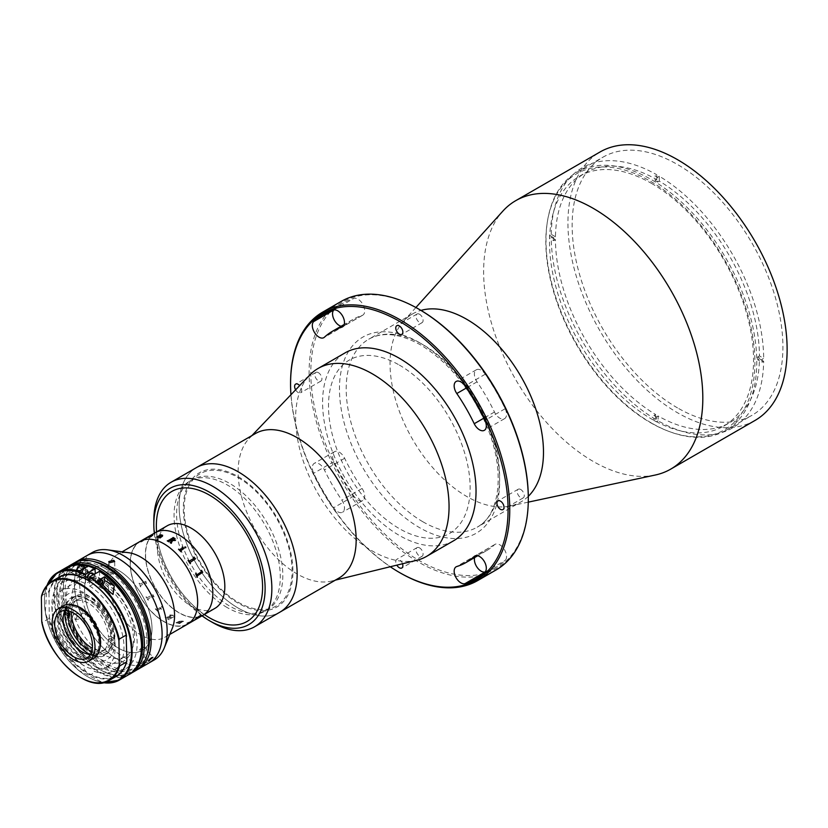 <?xml version="1.0" encoding="UTF-8"?>
<svg xmlns="http://www.w3.org/2000/svg" width="828" height="828" viewBox="0 0 828 828"><rect width="100%" height="100%" fill="white"/><g stroke="black" fill="none" stroke-linecap="round" stroke-linejoin="round"><path stroke-width="0.62" stroke-dasharray="4.14 3.1" d="M754.908 362.26A147.839 85.356 60 0 1 650.363 422.611A147.839 85.356 60 0 1 545.828 241.548A147.839 85.356 60 0 1 650.363 181.187A147.839 85.356 60 0 1 754.908 362.26M505.163 408.732A9.543 5.506 60 0 1 504.583 418.647A9.543 5.506 60 0 1 499.812 418.171A9.543 5.506 60 0 1 494.461 412.034A133.536 77.097 -120 0 0 477.031 381.843A9.543 5.506 60 0 1 476.369 369.774A9.543 5.506 60 0 1 485.249 374.225A152.611 88.11 60 0 1 505.163 408.732L484.929 420.417M333.808 310.003A9.543 5.506 60 0 1 333.943 309.879A152.611 88.11 60 0 1 343.247 302.996A152.611 88.11 60 0 1 353.856 298.38A9.543 5.506 60 0 1 363.037 304.714A9.543 5.506 60 0 1 362.736 315.189A9.543 5.506 60 0 1 362.074 315.478A133.536 77.097 -120 0 0 352.79 319.515A133.536 77.097 -120 0 0 344.645 325.539A9.543 5.506 60 0 1 344.065 325.963A9.543 5.506 60 0 1 341.115 326.253M337.731 511.756A9.543 5.506 -120 0 0 342.502 512.221A9.543 5.506 -120 0 0 341.84 500.153A133.536 77.097 60 0 1 324.41 469.962A9.543 5.506 -120 0 0 314.288 463.359A9.543 5.506 -120 0 0 313.709 473.264A152.611 88.11 -120 0 0 333.622 507.771A9.543 5.506 -120 0 0 337.731 511.756M362.074 488.468A9.543 5.506 60 0 1 362.736 500.547A9.543 5.506 60 0 1 357.965 500.071A9.543 5.506 60 0 1 353.856 496.086A152.611 88.11 60 0 1 333.943 461.589A9.543 5.506 60 0 1 334.522 451.674A9.543 5.506 60 0 1 344.645 458.288A133.536 77.097 -120 0 0 362.074 488.468L341.84 500.153M402.522 563.764A5.009 2.888 -120 0 0 399.324 559.573A5.009 2.888 -120 0 0 396.819 559.324A5.009 2.888 -120 0 0 396.84 565.151M419.548 547.888A5.009 2.888 -120 0 0 417.053 547.639A5.009 2.888 -120 0 0 416.277 551.655A5.009 2.888 -120 0 0 419.548 556.064A5.009 2.888 -120 0 0 422.052 556.312A5.009 2.888 -120 0 0 422.829 552.307A5.009 2.888 -120 0 0 419.548 547.888M474.641 557.544A9.543 5.506 60 0 1 476.369 555.133A9.543 5.506 60 0 1 477.031 554.843A133.536 77.097 -120 0 0 486.315 550.806A133.536 77.097 -120 0 0 494.461 544.783A9.543 5.506 60 0 1 495.04 544.348A9.543 5.506 60 0 1 504.262 549.326A9.543 5.506 60 0 1 505.163 560.442A152.611 88.11 60 0 1 495.858 567.325A152.611 88.11 60 0 1 485.249 571.941A9.543 5.506 60 0 1 485.063 571.993M520.719 489.483A5.009 2.888 -120 0 0 518.214 489.234A5.009 2.888 -120 0 0 517.448 493.24A5.009 2.888 -120 0 0 520.719 497.659A5.009 2.888 -120 0 0 523.224 497.907A5.009 2.888 -120 0 0 523.989 493.892A5.009 2.888 -120 0 0 520.719 489.483M341.208 301.413A154.991 89.486 -120 0 0 317.455 425.613A154.991 89.486 -120 0 0 418.709 562.202A154.991 89.486 -120 0 0 496.21 569.881M528.305 497.949A153.801 88.803 60 0 1 419.548 560.742A153.801 88.803 60 0 1 310.8 372.372A153.801 88.803 60 0 1 419.548 309.579M295.627 389.833A5.009 2.888 -120 0 0 298.152 392.524A5.009 2.888 -120 0 0 300.657 392.772A5.009 2.888 -120 0 0 299.664 385.61M318.387 372.662A5.009 2.888 -120 0 0 315.882 372.414A5.009 2.888 -120 0 0 315.116 376.429A5.009 2.888 -120 0 0 318.387 380.839A5.009 2.888 -120 0 0 320.891 381.087A5.009 2.888 -120 0 0 321.657 377.071A5.009 2.888 -120 0 0 318.387 372.662M419.548 314.257A5.009 2.888 -120 0 0 417.053 314.009A5.009 2.888 -120 0 0 416.277 318.014A5.009 2.888 -120 0 0 419.548 322.434A5.009 2.888 -120 0 0 422.052 322.682A5.009 2.888 -120 0 0 422.829 318.666A5.009 2.888 -120 0 0 419.548 314.257M528.295 496.334A108.499 62.638 60 0 1 521.009 501.861A108.499 62.638 60 0 1 510.11 506.022A108.499 62.638 60 0 1 466.764 496.489A108.499 62.638 60 0 1 398.899 410.036A108.499 62.638 60 0 1 403.464 321.305A108.499 62.638 60 0 1 412.52 313.936A108.499 62.638 60 0 1 420.945 310.396M655.155 475.055A154.991 89.486 60 0 1 593.221 461.444A154.991 89.486 60 0 1 496.272 337.938A154.991 89.486 60 0 1 502.803 211.171M755.022 420.448A154.991 89.486 60 0 1 677.532 412.768A154.991 89.486 60 0 1 576.278 276.19A154.991 89.486 60 0 1 600.031 151.99M677.532 407.904A149.03 86.05 60 0 1 580.169 276.573A149.03 86.05 60 0 1 603.012 157.154A149.03 86.05 60 0 1 677.532 164.534A149.03 86.05 60 0 1 774.894 295.865A149.03 86.05 60 0 1 752.041 415.283A149.03 86.05 60 0 1 677.532 407.904M651.398 422.994A149.03 86.05 60 0 1 554.035 291.663A149.03 86.05 60 0 1 576.878 172.234A149.03 86.05 60 0 1 651.398 179.624A149.03 86.05 60 0 1 748.76 310.955A149.03 86.05 60 0 1 725.908 430.374A149.03 86.05 60 0 1 651.398 422.994M400.162 572.904A154.991 89.486 60 0 1 290.566 383.074M290.938 394.739A153.801 88.803 -120 0 0 390.257 566.756M399.324 365.065A100.147 57.825 60 0 1 470.138 487.723A100.147 57.825 60 0 1 399.324 528.616A100.147 57.825 60 0 1 328.499 405.958A100.147 57.825 60 0 1 399.324 365.065M416.805 560.277A108.499 62.638 60 0 1 372.341 551.003A108.499 62.638 60 0 1 304.166 463.67A108.499 62.638 60 0 1 309.817 374.981M453.568 540.798A108.499 62.638 60 0 1 399.324 535.426A108.499 62.638 60 0 1 328.437 439.823A108.499 62.638 60 0 1 345.069 352.883M338.88 578.11A83.462 48.19 60 0 1 331.345 581.111A83.462 48.19 60 0 1 297.149 573.97A83.462 48.19 60 0 1 244.705 506.798A83.462 48.19 60 0 1 249.052 438.571A83.462 48.19 60 0 1 255.417 433.551M279.864 612.182A83.462 48.19 60 0 1 238.133 608.042A83.462 48.19 60 0 1 201.887 572.759A83.462 48.19 60 0 1 193.68 559.066A83.462 48.19 60 0 1 196.402 467.623A83.462 48.19 60 0 0 193.68 559.066A83.462 48.19 60 0 0 201.887 572.759A83.462 48.19 60 0 0 238.133 608.042A83.462 48.19 60 0 0 279.864 612.182M238.133 477.601A76.3 44.06 60 0 1 292.087 571.051A76.3 44.06 60 0 1 238.133 602.204A76.3 44.06 60 0 1 184.178 508.754A76.3 44.06 60 0 1 238.133 477.601M227.172 607.555A75.11 43.366 60 0 1 180.856 549.502A75.11 43.366 60 0 1 189.612 481.182A75.11 43.366 60 0 1 227.172 484.897A75.11 43.366 60 0 1 276.241 551.086A75.11 43.366 60 0 1 264.732 611.281A75.11 43.366 60 0 1 227.172 607.555M204.299 614.5A75.11 43.366 60 0 1 156.606 531.897M238.133 476.628A77.501 44.743 60 0 1 292.936 571.537A77.501 44.743 60 0 1 238.133 603.177A77.501 44.743 60 0 1 183.33 508.268A77.501 44.743 60 0 1 238.133 476.628M212.837 622.646A83.462 48.19 60 0 1 153.822 520.429M154.329 533.222A78.691 45.436 -120 0 0 202.022 615.825M657.618 182.077A144.269 83.297 -120 0 0 656.356 181.332A144.269 83.297 -120 0 0 655.083 180.597L655.114 175.743A150.23 86.733 60 0 1 657.639 177.223L657.618 182.077L659.305 181.104A144.269 83.297 60 0 1 759.462 355.916L763.675 358.379L761.988 359.352A150.23 86.733 60 0 1 761.977 362.26L757.765 359.797L759.452 358.824A144.269 83.297 60 0 1 729.582 422.746A144.269 83.297 60 0 1 658.136 415.987L658.115 420.841A150.23 86.733 60 0 0 763.664 361.287L761.977 362.26M555.464 236.787L551.241 234.324L549.554 235.297L553.777 237.76L555.464 236.787A144.269 83.297 60 0 1 585.324 172.876A144.269 83.297 60 0 1 656.77 179.624L655.083 180.597M553.777 237.76A144.269 83.297 -120 0 0 553.756 240.679L549.544 238.216A150.23 86.733 60 0 1 549.554 235.297M658.136 415.987L656.449 416.96L656.428 421.814A150.23 86.733 60 0 1 653.892 420.345L653.923 415.49L655.61 414.517A144.269 83.297 60 0 1 555.443 239.706L553.756 240.679M653.923 415.49A144.269 83.297 -120 0 0 655.186 416.236A144.269 83.297 -120 0 0 656.449 416.96M652.133 183.764A144.269 83.297 -120 0 0 579.424 176.281A144.269 83.297 -120 0 0 557.192 291.508A144.269 83.297 -120 0 0 650.974 418.668A144.269 83.297 -120 0 0 723.682 426.151A144.269 83.297 -120 0 0 745.904 310.924A144.269 83.297 -120 0 0 652.133 183.764M763.664 361.287L759.452 358.824M656.428 421.814L658.115 420.841M655.61 414.517L655.579 419.372L653.892 420.345M759.462 355.916L757.775 356.889L761.988 359.352M659.305 181.104L659.326 176.25A150.23 86.733 60 0 1 763.675 358.379M659.326 176.25L657.639 177.223M656.77 179.624L656.801 174.77L655.114 175.743M551.241 234.324A150.23 86.733 60 0 1 656.801 174.77M555.443 239.706L551.231 237.243L549.544 238.216M655.579 419.372A150.23 86.733 60 0 1 551.231 237.243M757.765 359.797A144.269 83.297 -120 0 0 757.775 356.889M111.987 646.047A30.998 17.895 60 0 1 83.131 642.476A30.998 17.895 60 0 1 71.798 602.618A30.998 17.895 60 0 1 100.654 606.189A30.998 17.895 60 0 1 111.987 646.047M68.796 613.351A32.665 18.858 60 0 1 75.472 596.088A32.665 18.858 60 0 1 91.815 597.702A32.665 18.858 60 0 1 113.157 626.496A32.665 18.858 60 0 1 108.147 652.671A32.665 18.858 60 0 1 91.815 651.056A32.665 18.858 60 0 1 68.869 614.293M64.936 610.878A32.665 18.858 60 0 1 71.601 598.323A32.665 18.858 60 0 1 87.934 599.948A32.665 18.858 60 0 1 109.275 628.731A32.665 18.858 60 0 1 104.266 654.907A32.665 18.858 60 0 1 90.066 654.41M65.246 630.377A38.15 22.025 60 0 1 64.253 598.023A38.15 22.025 60 0 1 87.934 595.467A38.15 22.025 60 0 1 114.906 642.197A38.15 22.025 60 0 1 87.934 657.774A38.15 22.025 60 0 1 73.34 644.391M172.348 628.152A47.693 27.531 60 0 1 164.689 637.374A47.693 27.531 60 0 1 140.853 635.004A47.693 27.531 60 0 1 109.689 592.983A47.693 27.531 60 0 1 117.007 554.77A47.693 27.531 60 0 1 128.816 552.742M163.944 621.673A47.693 27.531 60 0 1 132.791 579.652A47.693 27.531 60 0 1 140.098 541.429A47.693 27.531 60 0 0 130.224 563.268A47.693 27.531 60 0 0 151.038 611.261A47.693 27.531 60 0 0 187.79 624.033A47.693 27.531 60 0 1 163.944 621.673M154.329 659.875A61.996 35.79 60 0 1 123.331 656.811A61.996 35.79 60 0 1 82.821 602.173A61.996 35.79 60 0 1 92.322 552.493M118.269 659.73A61.996 35.79 60 0 1 77.77 605.092A61.996 35.79 60 0 1 87.271 555.412A61.996 35.79 60 0 0 77.894 605.516A61.996 35.79 60 0 0 118.921 660.092A61.996 35.79 60 0 0 149.268 662.793A61.996 35.79 60 0 1 118.269 659.73M118.269 648.045A47.693 27.531 60 0 1 84.549 589.639A47.693 27.531 60 0 1 118.269 570.161A47.693 27.531 60 0 1 151.99 628.576A47.693 27.531 60 0 1 118.269 648.045M206.4 615.908A75.11 43.366 60 0 1 156.44 529.371M189.436 561.508A75.11 43.366 60 0 1 183.35 547.939A75.11 43.366 60 0 1 192.148 479.722A75.11 43.366 60 0 1 229.698 483.438A75.11 43.366 60 0 1 278.767 549.626A75.11 43.366 60 0 1 267.258 609.822A75.11 43.366 60 0 1 229.698 606.096A75.11 43.366 60 0 1 197.675 575.201A75.11 43.366 60 0 1 189.778 562.16A75.11 43.366 60 0 1 189.436 561.519M214.949 608.352A47.693 27.531 60 0 1 191.102 605.992A47.693 27.531 60 0 1 189.157 604.802A47.693 27.531 60 0 1 157.444 549.864A47.693 27.531 60 0 1 159.255 535.861M159.266 535.83A47.693 27.531 60 0 1 167.266 525.749M179.117 612.917A47.693 27.531 60 0 1 149.62 575.802A47.693 27.531 60 0 1 150.53 536.803A47.693 27.531 60 0 0 145.397 554.501A47.693 27.531 60 0 0 163.302 599.224A47.693 27.531 60 0 0 197.995 617.139A47.693 27.531 60 0 1 179.117 612.917M150.561 536.772A47.693 27.531 60 0 1 151.058 536.182A47.693 27.531 60 0 0 150.561 536.772M151.1 536.13A47.693 27.531 60 0 1 151.358 535.83A47.693 27.531 60 0 1 151.928 535.24A47.693 27.531 60 0 0 151.389 535.799A47.693 27.531 60 0 0 151.1 536.13M151.969 535.198A47.693 27.531 60 0 1 155.271 532.673A47.693 27.531 60 0 0 151.969 535.198M200.252 616.518A47.693 27.531 60 0 0 202.963 615.276A47.693 27.531 60 0 1 200.252 616.518L200.345 616.394M200.241 616.518A47.693 27.531 60 0 1 198.068 617.129A47.693 27.531 60 0 0 200.241 616.518M68.3 610.919A28.618 16.519 60 0 1 73.92 601.666A28.618 16.519 60 0 1 88.234 603.084A28.618 16.519 60 0 1 108.447 637.146L110.134 636.173A28.618 16.519 60 0 1 110.134 638.119L113.508 640.065L111.821 641.038A33.379 19.272 60 0 1 88.234 653.706A33.379 19.272 60 0 1 64.636 613.796L64.843 613.91M71.384 611.975A28.618 16.519 60 0 1 77.294 599.72A28.618 16.519 60 0 1 91.608 601.138A28.618 16.519 60 0 1 110.3 626.351A28.618 16.519 60 0 1 105.912 649.276A28.618 16.519 60 0 1 92.343 648.272M64.863 611.985L66.323 610.878L69.697 612.823M64.636 611.851A33.379 19.272 60 0 1 88.234 599.193A33.379 19.272 60 0 1 111.821 639.092L108.447 637.146M110.134 636.173L113.508 638.119L111.821 639.092M110.134 638.119L108.447 639.092L111.821 641.038M108.447 639.092A28.618 16.519 60 0 1 102.537 651.232A28.618 16.519 60 0 1 91.711 651.47M66.323 612.823L64.636 613.796M154.08 596.781A47.672 27.521 60 0 1 153.76 596.326L153.087 594.825A47.672 27.521 60 0 1 153.025 594.732L146.877 597.764A47.672 27.521 60 0 1 146.245 596.781L145.997 596.926A47.672 27.521 60 0 0 148.181 600.186L148.419 600.052A47.672 27.521 60 0 1 147.767 599.099L153.18 595.984A47.672 27.521 60 0 0 153.832 596.926L154.08 596.781A47.693 27.531 60 0 1 153.749 596.336L153.076 594.835A47.693 27.531 60 0 1 153.014 594.742L146.867 597.775A47.693 27.531 60 0 1 146.235 596.791L145.987 596.936A47.693 27.531 60 0 0 148.171 600.196L148.409 600.062A47.693 27.531 60 0 1 147.757 599.11L153.17 595.994A47.693 27.531 60 0 0 153.822 596.936L154.07 596.791M195.325 619.075L199.32 616.146C201.09 615.142 201.67 615.018 201.069 615.784M198.679 617.471L201.069 615.618M201.535 570.337L201.297 570.471A47.672 27.521 60 0 1 201.753 571.517L196.35 574.653M195.884 573.597A47.672 27.521 60 0 1 195.884 573.607L195.636 573.742A47.672 27.521 60 0 1 197.147 577.313L197.147 577.313M146.494 583.502A47.672 27.521 60 0 1 146.266 582.984L145.873 581.36A47.672 27.521 60 0 1 145.832 581.266L139.756 584.257A47.672 27.521 60 0 1 139.332 583.191L139.083 583.336A47.672 27.521 60 0 0 140.594 586.907L140.843 586.762A47.672 27.521 60 0 1 140.377 585.717L145.79 582.601A47.672 27.521 60 0 0 146.256 583.647L146.494 583.502A47.693 27.531 60 0 1 146.256 582.995L145.852 581.36A47.693 27.531 60 0 1 145.821 581.266L139.746 584.257A47.693 27.531 60 0 1 139.321 583.191L139.073 583.336A47.693 27.531 60 0 0 140.584 586.907L140.832 586.773A47.693 27.531 60 0 1 140.367 585.717L145.78 582.601A47.693 27.531 60 0 0 146.235 583.647L146.484 583.502M140.957 541.533C140.356 542.299 140.957 542.154 142.768 541.098L147.912 537.217L140.957 541.533M198.627 616.756A47.455 27.396 60 0 1 163.768 599.565A47.455 27.396 60 0 1 145.562 554.605A47.455 27.396 60 0 1 151.038 536.554M151.079 536.503A47.455 27.396 60 0 1 151.783 535.716M151.814 535.685A47.455 27.396 60 0 1 152.435 535.085M152.466 535.043A47.455 27.396 60 0 1 189.881 543.489A47.455 27.396 60 0 1 212.672 593.345A47.455 27.396 60 0 1 200.78 616.063M200.707 616.094A47.455 27.396 60 0 1 198.71 616.736M187.894 623.308L191.527 621.083L186.89 623.142A47.693 27.531 60 0 1 186.755 623.163L187.894 623.308M179.293 623.122L178.713 623.215A47.693 27.531 60 0 1 178.548 623.184L178.299 623.329A47.693 27.531 60 0 0 179.697 623.587L179.945 623.443A47.693 27.531 60 0 1 179.779 623.412L183.019 621.455A47.693 27.531 60 0 0 183.309 621.497L183.557 621.362A47.693 27.531 60 0 1 183.309 621.321L182.853 621.114A47.693 27.531 60 0 1 182.791 621.103L179.2 621.321L176.436 622.646A47.693 27.531 60 0 1 176.261 622.594L176.012 622.739A47.693 27.531 60 0 0 177.44 623.132L177.689 622.987A47.693 27.531 60 0 1 177.523 622.946L181.301 621.041L181.674 621.745L178.713 623.194A47.672 27.521 60 0 1 178.548 623.163L178.299 623.308A47.672 27.521 60 0 0 179.697 623.556L179.945 623.422A47.672 27.521 60 0 1 179.779 623.391L183.019 621.435A47.672 27.521 60 0 0 183.298 621.476L183.547 621.342A47.672 27.521 60 0 1 183.309 621.3L182.853 621.093A47.672 27.521 60 0 1 182.781 621.083L179.19 621.3L176.426 622.625A47.672 27.521 60 0 1 176.261 622.573L176.012 622.718A47.672 27.521 60 0 0 177.44 623.111L177.678 622.966A47.672 27.521 60 0 1 177.513 622.925L181.301 621.021L181.663 621.725L179.293 623.101M169.906 614.956L169.626 616.643L165.517 617.336A47.693 27.531 60 0 1 165.31 617.202L165.062 617.336A47.693 27.531 60 0 0 166.004 617.967L170.164 617.026A47.693 27.531 60 0 0 170.878 617.45L167.877 618.837A47.693 27.531 60 0 1 167.68 618.723L167.432 618.868A47.693 27.531 60 0 0 168.995 619.758L169.243 619.613A47.693 27.531 60 0 1 169.047 619.51L174.449 616.384A47.693 27.531 60 0 0 174.646 616.487L174.894 616.353A47.693 27.531 60 0 1 172.938 615.214L169.906 614.956L169.626 616.622L165.517 617.315A47.672 27.521 60 0 1 165.31 617.181L165.062 617.326A47.672 27.521 60 0 0 166.004 617.947L170.164 617.005A47.672 27.521 60 0 0 170.878 617.429L167.877 618.816A47.672 27.521 60 0 1 167.68 618.702L167.432 618.847A47.672 27.521 60 0 0 168.995 619.737L169.243 619.592A47.672 27.521 60 0 1 169.047 619.489L174.449 616.363A47.672 27.521 60 0 0 174.646 616.467L174.894 616.332A47.672 27.521 60 0 1 172.938 615.194L169.906 614.935M162.433 606.665L161.574 606.489L161.532 607.183L162.423 607.338L162.433 606.665M160.021 608.487L160.622 608.601A47.693 27.531 60 0 0 161.336 609.284L161.574 609.149A47.693 27.531 60 0 1 161.243 608.828L160.415 607.628A47.693 27.531 60 0 1 160.353 607.566L156.202 609.48A47.693 27.531 60 0 1 155.509 608.766L155.26 608.901A47.693 27.531 60 0 0 157.724 611.375L157.972 611.23A47.693 27.531 60 0 1 157.268 610.546L160.632 608.59A47.672 27.521 60 0 0 161.336 609.273L161.584 609.129A47.672 27.521 60 0 1 161.243 608.808L160.425 607.617A47.672 27.521 60 0 1 160.363 607.545L156.213 609.47A47.672 27.521 60 0 1 155.519 608.746L155.271 608.89A47.672 27.521 60 0 0 157.734 611.354L157.972 611.209A47.672 27.521 60 0 1 157.268 610.526L160.032 608.466M130.389 563.361A47.455 27.396 60 0 1 163.944 543.986A47.455 27.396 60 0 1 197.499 602.111A47.455 27.396 60 0 1 163.944 621.476A47.455 27.396 60 0 1 130.389 563.361M188.091 623.184L189.55 622.521L188.091 623.184M170.392 616.87L170.485 615.432L172.917 615.494A47.693 27.531 60 0 0 173.29 615.711L171.127 617.305A47.693 27.531 60 0 1 170.392 616.87L170.485 615.411L172.928 615.473A47.672 27.521 60 0 0 173.29 615.69L171.127 617.284A47.672 27.521 60 0 1 170.402 616.86M143.741 539.608L140.967 541.553C140.367 542.319 140.967 542.174 142.778 541.119L147.922 537.237L143.141 540.694L141.236 541.388L143.741 539.608M151.659 535.83L148.491 537.3M151.234 536.472A47.672 27.521 60 0 1 151.296 536.472L148.15 537.186M152.59 535.043L150.23 536.906M152.29 535.468L150.489 535.892M156.564 537.072L156.544 537.093A47.672 27.521 60 0 1 157.931 537.341L158.179 537.206A47.672 27.521 60 0 0 158.148 537.196M162.102 536.026L162.309 535.374L160.363 535.581L158.013 537.165M158.8 537.538L158.821 537.527A47.672 27.521 60 0 1 160.228 537.931L160.466 537.786A47.672 27.521 60 0 0 160.446 537.776M162.598 535.24L162.454 536.233L160.301 537.734M161.45 534.929A47.672 27.521 60 0 1 161.481 534.929L160.777 535.343M188.08 623.163L189.54 622.501L188.08 623.163M187.283 623.256L191.516 621.062L186.88 623.122A47.672 27.521 60 0 1 186.745 623.142L187.283 623.256M174.636 540.104L174.625 538.645A47.672 27.521 60 0 0 174.263 538.428L171.52 539.659M175.981 539.742L175.36 540.498L172.597 540.57L171.21 543.044M167.246 540.912L167.256 540.901A47.672 27.521 60 0 1 168.798 541.802L169.047 541.667A47.672 27.521 60 0 0 169.026 541.657M171.965 540.229A47.672 27.521 60 0 0 171.261 539.815L168.85 541.543M171.406 543.178A47.672 27.521 60 0 1 171.417 543.189L171.168 543.323A47.672 27.521 60 0 0 170.226 542.702L170.237 542.682M181.208 551.614L180.959 551.759A47.672 27.521 60 0 0 178.506 549.295L178.517 549.285M184.064 548.364A47.672 27.521 60 0 1 184.075 548.374L180.514 550.899M182.108 547.215L182.119 547.205A47.672 27.521 60 0 1 182.812 547.898L182.812 548.364M193.711 557.192L193.721 557.182A47.672 27.521 60 0 1 194.363 558.134L194.352 558.683M188.059 560.463L188.07 560.452A47.672 27.521 60 0 1 190.233 563.723L190.481 563.578M195.501 558.817L189.85 562.605M75.855 619.447C77.801 616.073 77.087 614.272 73.692 614.024C71.643 617.409 72.367 619.209 75.855 619.447L84.549 618.475C81.051 618.237 80.326 616.436 82.386 613.041L73.692 614.024M82.386 613.041C85.77 613.289 86.485 615.1 84.549 618.475M137.013 669.811A61.996 35.79 60 0 1 107.961 666.426A61.996 35.79 60 0 1 67.285 612.989A61.996 35.79 60 0 1 75.069 562.512M140.729 649.949L144.103 646.575L142.789 646.875C139.446 649.545 138.762 650.57 140.729 649.949L139.487 650.342L148.336 661.148M113.974 572.076L108.882 573.359L109.762 574.508L114.844 573.286L113.974 572.076M104.152 567.863A59.616 34.414 60 0 1 143.606 620.348A59.616 34.414 60 0 1 134.581 668.517A59.616 34.414 60 0 1 105.404 665.919A59.616 34.414 60 0 1 65.95 613.434A59.616 34.414 60 0 1 74.975 565.265A59.616 34.414 60 0 1 104.152 567.863M147.167 654.286A59.616 34.414 60 0 1 137.117 667.058A59.616 34.414 60 0 1 107.93 664.46A59.616 34.414 60 0 1 68.486 611.975A59.616 34.414 60 0 1 77.501 563.806A59.616 34.414 60 0 1 93.585 561.487M135.782 670.587A61.996 35.79 60 0 1 105.425 667.885A61.996 35.79 60 0 1 64.398 613.3A61.996 35.79 60 0 1 73.775 563.206M99.215 580.594A47.693 27.531 60 0 1 133.443 638.698A47.693 27.531 60 0 1 100.219 659.036A47.693 27.531 60 0 1 66.002 600.921A47.693 27.531 60 0 1 99.215 580.594M117.762 569.881A47.693 27.531 60 0 1 151.99 627.997A47.693 27.531 60 0 1 118.766 648.334A47.693 27.531 60 0 1 84.549 590.219A47.693 27.531 60 0 1 117.762 569.881M103.562 654.544A44.588 25.74 60 0 1 74.054 615.287A44.588 25.74 60 0 1 80.792 579.248A44.588 25.74 60 0 1 102.62 581.194A44.588 25.74 60 0 1 132.128 620.451A44.588 25.74 60 0 1 125.39 656.48A44.588 25.74 60 0 1 103.562 654.544M84.166 665.733A44.588 25.74 60 0 1 54.658 626.475A44.588 25.74 60 0 1 61.407 590.447A44.588 25.74 60 0 1 83.235 592.382A44.588 25.74 60 0 1 112.743 631.65A44.588 25.74 60 0 1 105.994 667.678A44.588 25.74 60 0 1 84.166 665.733M74.002 605.164A28.618 16.519 -120 0 0 66.023 606.231A28.618 16.519 -120 0 0 60.102 619.675A28.618 16.519 -120 0 0 72.729 648.272A28.618 16.519 -120 0 0 94.64 655.786A28.618 16.519 -120 0 0 99.546 649.411M58.415 620.648A28.618 16.519 -120 0 0 71.042 649.245A28.618 16.519 -120 0 0 92.953 656.759A28.618 16.519 -120 0 0 98.874 643.315A28.618 16.519 -120 0 0 86.247 614.718A28.618 16.519 -120 0 0 64.336 607.203A28.618 16.519 -120 0 0 58.415 620.648M126.85 660.351A56.749 32.768 60 0 1 88.513 673.309A56.749 32.768 60 0 1 49.297 616.901L48.976 618.547A57.225 33.037 -120 0 0 116.199 676.383M80.502 677.439A57.225 33.037 60 0 1 42.062 622.532L48.976 618.547M58.964 577.261A57.225 33.037 -120 0 0 48.635 591.658L41.721 595.642M48.635 591.658L48.987 592.9A56.749 32.768 60 0 1 87.747 580.19M126.26 635.086A56.749 32.768 60 0 1 126.539 636.349M48.987 592.9L49.297 616.901M63.497 605.754A30.284 17.481 -120 0 0 57.235 619.986A30.284 17.481 -120 0 0 70.597 650.249A30.284 17.481 -120 0 0 93.781 658.208M90.469 654.41A26.703 15.421 -120 0 0 95.365 653.168A26.703 15.421 -120 0 0 100.902 640.613A26.703 15.421 -120 0 0 89.113 613.921A26.703 15.421 -120 0 0 68.662 606.903A26.703 15.421 -120 0 0 65.133 610.526M96.224 577.675A2.443 1.428 -60.7 0 1 95.189 580.138A2.443 1.428 -60.7 0 1 93.295 580.801A2.443 1.428 -60.7 0 1 92.767 579.662A2.443 1.428 -60.7 0 1 93.802 577.199A2.443 1.428 -60.7 0 1 95.686 576.536A2.443 1.428 -60.7 0 1 96.224 577.675M101.782 584.061A2.443 1.428 -60.7 0 1 100.043 584.578A2.443 1.428 -60.7 0 1 99.505 583.44A2.443 1.428 -60.7 0 1 99.743 582.26M79.271 571.237L79.322 574.963A5.962 3.488 119.3 0 0 80.616 577.727A5.962 3.488 119.3 0 0 85.222 576.112A5.962 3.488 119.3 0 0 87.747 570.099L87.706 566.373M81.009 573.99A3.581 2.091 119.3 0 0 83.576 575.47A3.581 2.091 119.3 0 0 86.06 571.072A3.581 2.091 119.3 0 0 84.114 569.322A3.581 2.091 119.3 0 0 81.289 572.427M102.838 585.034A4.771 2.794 -60.7 0 1 98.905 586.607A4.771 2.794 -60.7 0 1 97.87 584.392L97.818 580.676M99.495 571.423L99.557 576.536L96.245 582.405L89.828 586.11L89.424 581.039M85.212 578.668L85.615 583.75L92.022 580.045L95.334 573.431M95.344 574.177A55.321 31.94 -120 0 0 58.912 598.002A55.321 31.94 -120 0 0 95.003 664.066A7.152 4.13 60 0 0 102.227 668.113A55.321 31.94 -120 0 0 137.127 641.814A55.321 31.94 -120 0 0 99.557 576.536M89.414 579.579A3.581 2.091 119.3 0 0 92.808 574.849A3.581 2.091 119.3 0 0 92.746 574.27M89.486 585.913A51.025 29.466 60 0 1 123.941 645.105A51.025 29.466 60 0 1 93.492 671.011A7.152 4.13 60 0 1 88.513 673.692A7.152 4.13 60 0 1 83.4 665.36A51.025 29.466 60 0 1 51.843 604.709A51.025 29.466 60 0 1 85.274 583.554M81.454 569.985A5.361 3.146 119.3 0 0 80.916 577.209A5.361 3.146 119.3 0 0 83.328 577.085A5.361 3.146 119.3 0 0 87.012 572.345A5.361 3.146 119.3 0 0 86.153 567.853A5.361 3.146 119.3 0 0 85.522 567.635M100.343 579.352A2.981 1.749 -60.7 0 1 101.678 579.279A2.981 1.749 -60.7 0 1 102.165 581.774A2.981 1.749 -60.7 0 1 100.116 584.413A2.981 1.749 -60.7 0 1 98.77 584.485A2.981 1.749 -60.7 0 1 98.294 581.98A2.981 1.749 -60.7 0 1 100.343 579.352M83.421 575.056A2.981 1.749 119.3 0 0 85.47 572.427A2.981 1.749 119.3 0 0 84.994 569.933A2.981 1.749 119.3 0 0 83.649 569.995A2.981 1.749 119.3 0 0 81.599 572.634A2.981 1.749 119.3 0 0 82.075 575.129A2.981 1.749 119.3 0 0 83.421 575.056M80.947 570.502L81.061 568.163L79.426 567.832L77.687 569.84L77.584 572.169L79.219 572.5L80.947 570.502L82.81 571.537L82.914 569.198L81.061 568.163M77.687 569.84L79.54 570.875L79.436 573.214L81.072 573.545L79.219 572.5M81.072 573.545L82.81 571.537M79.436 573.214L77.584 572.169M100.291 584.299A2.743 1.604 119.3 0 0 102.33 581.008A2.743 1.604 119.3 0 0 100.498 579.652A2.743 1.604 119.3 0 0 98.46 582.933A2.743 1.604 119.3 0 0 100.291 584.299M344.645 325.539L324.41 337.213M485.249 571.941L505.163 560.442M422.922 521.795A108.499 62.638 60 0 1 352.045 426.192A108.499 62.638 60 0 1 368.677 339.252A108.499 62.638 60 0 1 422.922 344.624A108.499 62.638 60 0 1 493.809 440.237A108.499 62.638 60 0 1 477.176 527.177A108.499 62.638 60 0 1 422.922 521.795M419.548 342.678A113.27 65.391 -120 0 0 339.459 388.922A113.27 65.391 -120 0 0 419.548 527.643A113.27 65.391 -120 0 0 499.646 481.399A113.27 65.391 -120 0 0 419.548 342.678M494.461 544.783L475.479 555.743M477.031 554.843L456.797 566.528M353.856 496.086L333.622 507.771M344.645 458.288L324.41 469.962M333.943 461.589L313.709 473.264M333.943 309.879L353.856 298.38M362.074 315.478L343.082 326.439M494.461 412.034L483.842 418.171M477.031 381.843L466.412 387.98M485.249 374.225L465.015 385.91M131.559 673.019A61.996 35.79 60 0 1 101.213 670.318A61.996 35.79 60 0 1 60.185 615.732A61.996 35.79 60 0 1 69.562 565.638M78.929 564.354A60.806 35.107 -120 0 0 58.167 608.58A60.806 35.107 -120 0 0 100.354 669.821A60.806 35.107 -120 0 0 137.355 665.546M66.695 567.294A61.996 35.79 -120 0 0 57.318 617.388A61.996 35.79 -120 0 0 98.346 671.974A61.996 35.79 -120 0 0 128.692 674.675M103.21 682.655A61.996 35.79 60 0 1 88.906 677.428A61.996 35.79 60 0 1 47.041 585.375M87.747 570.099L79.985 565.741M79.322 574.963L69.655 569.55M97.87 584.392L107.526 589.805M47.372 585.003A61.52 35.521 -120 0 0 57.153 644.391A61.52 35.521 -120 0 0 103.697 682.551M141.536 646.099A61.52 35.521 60 0 1 98.842 671.477A61.52 35.521 60 0 1 54.565 597.744A61.52 35.521 60 0 1 95.282 569.064M79.498 566.249A4.616 2.712 -60.7 0 1 82.583 568.546A4.616 2.712 -60.7 0 1 79.146 574.094A4.616 2.712 -60.7 0 1 76.062 571.786A4.616 2.712 -60.7 0 1 79.498 566.249M76.435 570.44A5.361 3.146 119.3 0 0 77.221 575.149A5.361 3.146 119.3 0 0 79.643 575.015A5.361 3.146 119.3 0 0 83.328 570.275A5.361 3.146 119.3 0 0 82.469 565.783M504.583 418.647L484.349 430.322M344.065 325.963L323.831 337.648M362.736 500.547L342.502 512.221M417.053 547.639L396.819 559.324M518.214 489.234L497.98 500.909M315.882 372.414L295.648 384.099M417.053 314.009L396.819 325.683M412.52 313.936L368.677 339.252C382.36 331.51 399.645 333.373 420.541 344.862C449.542 362.685 471.888 390.423 487.589 428.086C505.608 472.436 499.615 515.637 477.176 527.177L521.009 501.861M510.11 506.022L528.274 502.141M576.878 172.234L603.012 157.154M725.908 430.374L752.041 415.283M403.464 321.305L415.904 307.509M422.052 322.682L401.818 334.357M320.891 381.087L300.657 392.772M523.224 497.907L502.989 509.582M495.04 544.348L474.817 556.033M486.315 550.806L477.756 555.743M476.369 555.133L456.135 566.818M495.858 567.325L475.624 579.01M422.052 556.312L401.818 567.998M334.522 451.674L314.288 463.359M352.79 319.515L344.231 324.462M362.736 315.189L342.502 326.863M343.247 302.996L323.013 314.681M476.369 369.774L456.135 381.46M331.345 581.111L335.381 580.128M249.052 438.571L251.919 435.569M192.148 479.722L189.612 481.182M267.258 609.822L264.732 611.281M579.424 176.281L585.324 172.876M723.682 426.151L729.582 422.746M104.266 654.907L108.147 652.671M71.601 598.323L75.472 596.088M117.007 554.77L122.089 551.831M164.689 637.374L169.781 634.434M189.157 604.802L204.257 614.531M157.444 549.864L156.564 531.928M73.92 601.666L77.294 599.72M102.537 651.232L105.912 649.276M144.103 646.575L152.942 657.37M108.882 573.359L108.737 561.591M134.581 668.517L137.117 667.058M68.155 566.518L56.946 586.648L60.175 617.274L76.497 648.572L100.623 670.38L116.313 675.814L130.089 673.795M74.975 565.265L77.501 563.806M114.844 573.286L114.699 561.508M61.407 590.447L80.792 579.248M105.994 667.678L125.39 656.48M94.64 655.786L92.953 656.759M66.023 606.231L64.336 607.203M68.662 606.903L60.237 611.778M95.365 653.168L86.94 658.032M100.043 584.578L93.295 580.801M80.616 577.727L65.547 569.281M98.905 586.607L113.032 594.525M46.917 585.52L45.312 612.875L57.08 644.432L78.525 670.401L103.014 682.686M102.434 580.314L95.686 576.536M101.678 579.279L93.326 574.601M90.728 573.142L84.994 569.933M98.77 584.485L89.403 579.238M87.809 578.337L82.075 575.129M80.916 577.209L77.221 575.149L76.145 570.378"/><path stroke-width="1.24" d="M479.578 429.856A9.543 5.506 -120 0 0 484.349 430.322A9.543 5.506 -120 0 0 484.929 420.417A152.611 88.11 -120 0 0 465.015 385.91A9.543 5.506 -120 0 0 456.135 381.46A9.543 5.506 -120 0 0 456.797 393.528A133.536 77.097 60 0 1 474.227 423.719A9.543 5.506 -120 0 0 479.578 429.856M319.059 337.172A9.543 5.506 -120 0 0 323.831 337.648A9.543 5.506 -120 0 0 324.41 337.213A133.536 77.097 60 0 1 332.556 331.2A133.536 77.097 60 0 1 341.84 327.153A9.543 5.506 -120 0 0 342.502 326.863A9.543 5.506 -120 0 0 342.802 316.399A9.543 5.506 -120 0 0 333.622 310.055A152.611 88.11 -120 0 0 323.013 314.681A152.611 88.11 -120 0 0 313.709 321.554A9.543 5.506 -120 0 0 313.005 329.337A9.543 5.506 -120 0 0 319.059 337.172M341.115 326.253A9.543 5.506 60 0 1 339.294 325.497A9.543 5.506 60 0 1 333.291 317.807A9.543 5.506 60 0 1 333.808 310.003M396.84 565.151A5.009 2.888 -120 0 0 399.324 567.749A5.009 2.888 -120 0 0 401.818 567.998A5.009 2.888 -120 0 0 402.522 563.764M460.906 582.86A9.543 5.506 -120 0 0 465.015 583.626A152.611 88.11 -120 0 0 475.624 579.01A152.611 88.11 -120 0 0 484.929 572.127A9.543 5.506 -120 0 0 484.028 561.011A9.543 5.506 -120 0 0 474.817 556.033A9.543 5.506 -120 0 0 474.227 556.468A133.536 77.097 60 0 1 466.081 562.481A133.536 77.097 60 0 1 456.797 566.528A9.543 5.506 -120 0 0 456.135 566.818A9.543 5.506 -120 0 0 454.675 574.456A9.543 5.506 -120 0 0 460.906 582.86M485.063 571.993A9.543 5.506 60 0 1 481.14 571.185A9.543 5.506 60 0 1 474.641 557.544M500.485 501.157A5.009 2.888 -120 0 0 497.98 500.909A5.009 2.888 -120 0 0 497.214 504.925A5.009 2.888 -120 0 0 500.485 509.334A5.009 2.888 -120 0 0 502.989 509.582A5.009 2.888 -120 0 0 503.755 505.577A5.009 2.888 -120 0 0 500.485 501.157M390.257 566.756A153.801 88.803 -120 0 0 399.313 572.417A153.801 88.803 -120 0 0 508.071 509.634A153.801 88.803 -120 0 0 399.324 321.264A153.801 88.803 -120 0 0 290.566 384.047A153.801 88.803 -120 0 0 290.938 394.739M400.162 572.904L399.313 572.417A153.801 88.803 -120 0 0 399.324 572.417L400.162 572.904A154.991 89.486 60 0 0 477.663 580.583L496.21 569.881A154.991 89.486 -120 0 0 528.305 498.922A154.991 89.486 -120 0 0 418.709 309.092L418.709 309.092A154.991 89.486 -120 0 0 341.208 301.413L322.661 312.125A154.991 89.486 60 0 1 400.162 319.805A154.991 89.486 60 0 1 501.416 456.383A154.991 89.486 60 0 1 477.663 580.583M419.558 309.579L419.548 309.579A153.801 88.803 60 0 1 419.558 309.579A153.801 88.803 60 0 1 528.305 497.949L528.305 498.922M299.664 385.61A5.009 2.888 -120 0 0 298.152 384.347A5.009 2.888 -120 0 0 295.648 384.099A5.009 2.888 -120 0 0 295.627 389.833M399.324 325.932A5.009 2.888 -120 0 0 396.819 325.683A5.009 2.888 -120 0 0 396.043 329.699A5.009 2.888 -120 0 0 399.324 334.108A5.009 2.888 -120 0 0 401.818 334.357A5.009 2.888 -120 0 0 402.594 330.351A5.009 2.888 -120 0 0 399.324 325.932M420.945 310.396A108.499 62.638 60 0 1 466.764 319.318A108.499 62.638 60 0 1 535.323 407.728A108.499 62.638 60 0 1 528.295 496.334M415.904 307.509L502.803 211.171A154.991 89.486 60 0 1 515.73 200.666A154.991 89.486 60 0 1 593.221 208.335A154.991 89.486 60 0 1 694.475 344.924A154.991 89.486 60 0 1 670.721 469.124A154.991 89.486 60 0 1 655.155 475.055L528.274 502.141M515.73 200.666L600.031 151.99A154.991 89.486 60 0 1 677.532 159.669A154.991 89.486 60 0 1 778.786 296.248A154.991 89.486 60 0 1 755.022 420.448L670.721 469.124M290.566 384.047L290.566 383.074A154.991 89.486 60 0 1 322.661 312.125M251.919 435.569L309.817 374.981A108.499 62.638 60 0 1 318.097 368.46A108.499 62.638 60 0 1 372.341 373.832A108.499 62.638 60 0 1 443.218 469.435A108.499 62.638 60 0 1 426.586 556.375A108.499 62.638 60 0 1 416.805 560.277L335.381 580.128M318.097 368.46L345.069 352.883A108.499 62.638 60 0 1 399.324 358.255A108.499 62.638 60 0 1 470.2 453.858A108.499 62.638 60 0 1 453.568 540.798L426.586 556.375M153.822 524.331L153.822 520.429A83.462 48.19 60 0 1 171.117 482.227L255.417 433.551A83.462 48.19 60 0 1 297.149 437.681A83.462 48.19 60 0 1 351.672 511.228A83.462 48.19 60 0 1 338.88 578.11L279.864 612.182A83.462 48.19 60 0 0 292.657 545.3A83.462 48.19 60 0 0 238.133 471.753A83.462 48.19 60 0 1 292.657 545.3A83.462 48.19 60 0 1 279.864 612.182L254.569 626.786A83.462 48.19 60 0 1 212.837 622.646L209.463 620.7A78.691 45.436 -120 0 0 265.115 588.573A78.691 45.436 -120 0 0 209.463 492.205A78.691 45.436 -120 0 0 153.822 524.331A78.691 45.436 -120 0 0 154.329 533.222M196.402 467.623A83.462 48.19 60 0 1 238.133 471.753A83.462 48.19 60 0 0 196.402 467.623M171.117 482.227A83.462 48.19 60 0 1 212.837 486.357A83.462 48.19 60 0 1 267.361 559.904A83.462 48.19 60 0 1 254.569 626.786M156.606 531.897A75.11 43.366 60 0 1 171.913 491.397A75.11 43.366 60 0 1 209.463 495.123A75.11 43.366 60 0 1 258.543 561.312A75.11 43.366 60 0 1 247.023 621.497A75.11 43.366 60 0 1 209.463 617.781A75.11 43.366 60 0 1 204.299 614.5M202.022 615.825A78.691 45.436 -120 0 0 209.463 620.7L212.837 622.646M90.066 654.41A32.665 18.858 60 0 1 87.934 653.292A32.665 18.858 60 0 1 64.936 610.878M73.34 644.391A38.15 22.025 60 0 1 65.246 630.377M68.869 614.293A32.665 18.858 60 0 1 68.796 613.351M75.069 562.512A61.996 35.79 60 0 1 76.311 561.736L92.322 552.493A61.996 35.79 60 0 1 107.681 549.864L128.816 552.742A47.693 27.531 60 0 1 140.853 557.13A47.693 27.531 60 0 1 172.348 628.152L164.275 647.889A61.996 35.79 60 0 1 154.329 659.875L149.268 662.793A61.996 35.79 60 0 0 158.769 613.113A61.996 35.79 60 0 0 118.269 558.486A61.996 35.79 60 0 0 87.271 555.412A61.996 35.79 60 0 1 117.617 558.113A61.996 35.79 60 0 1 158.645 612.699A61.996 35.79 60 0 1 149.268 662.793L138.307 669.127A61.996 35.79 60 0 1 137.013 669.811M122.089 551.831L140.098 541.429A47.693 27.531 60 0 1 163.944 543.799A47.693 27.531 60 0 1 195.097 585.82A47.693 27.531 60 0 1 187.79 624.033L214.949 608.352A47.693 27.531 60 0 0 222.266 570.14A47.693 27.531 60 0 0 191.102 528.109A47.693 27.531 60 0 0 167.266 525.749L155.271 532.673A47.693 27.531 60 0 1 179.117 535.033A47.693 27.531 60 0 1 210.271 577.064A47.693 27.531 60 0 1 202.963 615.276A47.693 27.531 60 0 0 212.837 593.438A47.693 27.531 60 0 0 192.024 545.445A47.693 27.531 60 0 0 155.271 532.673L140.098 541.429A47.693 27.531 60 0 1 176.85 554.211A47.693 27.531 60 0 1 197.664 602.204A47.693 27.531 60 0 1 187.79 624.033L169.781 634.434M107.681 549.864A61.996 35.79 60 0 1 123.331 555.567A61.996 35.79 60 0 1 164.275 647.889M156.564 531.928L156.44 529.371A75.11 43.366 60 0 1 171.913 491.397A75.11 43.366 60 0 1 209.463 495.123A75.11 43.366 60 0 1 258.543 561.312A75.11 43.366 60 0 1 247.023 621.497A75.11 43.366 60 0 1 209.463 617.781A75.11 43.366 60 0 1 206.4 615.908L204.257 614.531M201.411 615.297L200.283 616.498A47.693 27.531 60 0 1 200.241 616.518A47.693 27.531 60 0 0 200.252 616.518L198.606 617.512L200.893 615.897L198.958 616.57L195.097 619.189L199.341 616.167C201.1 615.163 201.69 615.038 201.09 615.804L198.617 617.533M91.711 651.47A28.618 16.519 60 0 1 88.234 649.814A28.618 16.519 60 0 1 68.01 615.753L69.697 614.78A28.618 16.519 60 0 1 69.697 612.823L68.01 613.796A28.618 16.519 60 0 1 68.3 610.919M92.343 648.272A28.618 16.519 60 0 1 91.608 647.858A28.618 16.519 60 0 1 71.384 611.975M68.01 613.796L64.863 611.985M64.843 613.91L68.01 615.753M66.323 612.823L69.697 614.78M201.535 570.337A47.672 27.521 60 0 1 201.763 570.844L202.653 572.2A47.672 27.521 60 0 1 202.694 572.293L196.971 576.112A47.672 27.521 60 0 1 197.395 577.168L197.406 577.168A47.693 27.531 60 0 0 196.981 576.112L202.715 572.283A47.693 27.531 60 0 0 202.674 572.189L201.784 570.844A47.693 27.531 60 0 0 201.556 570.326L201.307 570.471A47.693 27.531 60 0 1 201.773 571.517L196.816 574.901M195.884 573.607A47.672 27.521 60 0 1 196.35 574.653A47.693 27.531 60 0 0 195.894 573.597L195.646 573.742A47.693 27.531 60 0 1 197.167 577.313M148.481 537.279L151.648 535.809L148.481 537.279M172.234 540.084L174.636 540.094L174.625 538.624A47.693 27.531 60 0 0 174.263 538.407L171.499 539.649A47.693 27.531 60 0 1 172.234 540.084M193.721 557.182L193.959 557.047A47.672 27.521 60 0 1 194.28 557.513L195.46 558.724A47.693 27.531 60 0 1 195.511 558.807L189.86 562.595A47.693 27.531 60 0 1 190.492 563.568L190.243 563.713A47.693 27.531 60 0 0 188.07 560.452L188.318 560.308A47.693 27.531 60 0 1 188.97 561.26L194.373 558.124A47.693 27.531 60 0 0 193.721 557.182L193.969 557.037A47.693 27.531 60 0 1 194.29 557.503L195.449 558.724A47.672 27.521 60 0 1 195.501 558.817M178.517 549.285L178.755 549.15A47.672 27.521 60 0 1 179.459 549.833L182.822 547.877A47.693 27.531 60 0 0 182.119 547.194L182.357 547.06A47.693 27.531 60 0 1 182.698 547.38L184.013 548.291A47.693 27.531 60 0 1 184.075 548.353L180.525 550.889A47.693 27.531 60 0 1 181.218 551.603L180.97 551.748A47.693 27.531 60 0 0 178.506 549.285L178.755 549.14A47.693 27.531 60 0 1 179.459 549.823L182.812 547.898M185.772 547.07L185.762 547.753L184.872 547.598L184.913 546.904L185.772 547.07M175.36 540.477L172.597 540.549L171.21 543.023A47.693 27.531 60 0 1 171.417 543.168L171.168 543.313A47.693 27.531 60 0 0 170.226 542.682L171.976 540.218A47.672 27.521 60 0 1 171.976 540.239A47.693 27.531 60 0 0 171.261 539.794L168.85 541.522A47.693 27.531 60 0 1 169.047 541.647L168.798 541.781A47.693 27.531 60 0 0 167.246 540.891L167.484 540.746A47.693 27.531 60 0 1 167.68 540.86L173.093 537.734A47.693 27.531 60 0 0 172.897 537.631L173.145 537.486A47.693 27.531 60 0 1 175.101 538.624L175.101 538.645A47.672 27.521 60 0 0 173.145 537.507L172.917 537.641M157.982 536.927L158.013 537.144A47.693 27.531 60 0 1 158.179 537.186L157.931 537.32A47.693 27.531 60 0 0 156.533 537.061L156.782 536.927A47.693 27.531 60 0 1 156.947 536.948L160.425 535.033A47.693 27.531 60 0 0 160.135 534.981L160.384 534.847A47.693 27.531 60 0 1 160.622 534.878L161.408 534.898A47.693 27.531 60 0 1 161.481 534.909L160.704 535.354L162.598 535.219L162.443 536.213L160.29 537.714A47.693 27.531 60 0 1 160.466 537.765L160.218 537.91A47.693 27.531 60 0 0 158.79 537.517L159.038 537.382A47.693 27.531 60 0 1 159.204 537.424L162.309 535.343L157.982 536.927M148.181 537.434L152.58 535.023L151.141 536.461A47.693 27.531 60 0 1 151.286 536.44L148.181 537.434M200.893 615.897L195.118 619.209M148.698 536.989L151.576 535.851M150.396 536.72L151.151 536.482A47.672 27.521 60 0 1 151.234 536.472M150.375 536.016L152.694 535.395M148.191 537.455L152.362 535.178M158.821 537.527L159.048 537.403A47.672 27.521 60 0 1 159.214 537.444L162.309 535.374M160.777 535.343L162.598 535.24L162.454 536.233M160.177 534.991L160.394 534.867A47.672 27.521 60 0 1 160.632 534.898L161.419 534.919A47.672 27.521 60 0 1 161.45 534.929M156.564 537.072L156.782 536.948A47.672 27.521 60 0 1 156.947 536.968L160.425 535.054M171.52 539.659L171.499 539.67A47.672 27.521 60 0 1 172.234 540.104L174.636 540.104L174.625 538.645M167.256 540.901L167.484 540.767A47.672 27.521 60 0 1 167.68 540.881L173.093 537.755M170.226 542.702L171.976 540.239M180.494 550.434L180.514 550.899A47.672 27.521 60 0 1 181.208 551.614M182.119 547.205L182.357 547.07A47.672 27.521 60 0 1 182.688 547.391L184.002 548.302A47.672 27.521 60 0 1 184.064 548.364M188.07 560.452L188.308 560.318A47.672 27.521 60 0 1 188.96 561.27L194.363 558.134M189.871 562.067L189.85 562.605A47.672 27.521 60 0 1 190.481 563.578M149.578 660.754C147.591 661.365 148.274 660.34 151.638 657.691L152.942 657.37L148.336 661.148M76.311 561.736A61.996 35.79 60 0 1 106.657 564.437A61.996 35.79 60 0 1 147.684 619.023A61.996 35.79 60 0 1 138.307 669.127M113.819 560.308L114.699 561.508L109.606 562.74L108.737 561.591L113.819 560.308M93.585 561.487A59.616 34.414 60 0 1 106.677 566.404A59.616 34.414 60 0 1 147.167 654.286M104.131 565.897A61.996 35.79 60 0 1 145.159 620.482A61.996 35.79 60 0 1 135.782 670.587L131.559 673.019A61.996 35.79 60 0 0 140.936 622.915A61.996 35.79 60 0 0 99.909 568.339A61.996 35.79 60 0 0 69.562 565.638L73.775 563.206A61.996 35.79 60 0 1 104.131 565.897M99.546 649.411A28.618 16.519 -120 0 0 100.561 642.342A28.618 16.519 -120 0 0 74.002 605.164M126.539 636.349L126.187 635.097A57.225 33.037 -120 0 0 58.964 577.261L52.05 581.256A57.225 33.037 60 0 1 119.273 639.092L126.187 635.097L126.85 660.351L126.529 661.986L119.615 665.981A57.225 33.037 60 0 1 109.286 680.378A57.225 33.037 60 0 1 80.502 677.439M119.273 639.092L118.953 640.727A56.749 32.768 -120 0 0 79.736 584.33A56.749 32.768 -120 0 0 41.4 597.288L41.71 621.29A56.749 32.768 -120 0 0 80.927 677.687A56.749 32.768 -120 0 0 119.263 664.729L118.953 640.727M119.263 664.729L119.615 665.981M126.529 661.986L126.715 661.634C124.78 668.475 121.271 673.392 116.199 676.383A57.225 33.037 -120 0 0 126.529 661.986M42.062 622.532L41.71 621.29L42.062 622.532M41.4 597.288L41.721 595.642A57.225 33.037 60 0 1 52.05 581.256C46.968 584.247 43.46 589.163 41.524 596.005L41.721 595.642M87.747 580.19A56.749 32.768 60 0 1 126.26 635.086M88.731 661.127L93.781 658.208A30.284 17.481 -120 0 0 100.053 643.977A30.284 17.481 -120 0 0 86.692 613.714A30.284 17.481 -120 0 0 63.497 605.754L58.446 608.673A30.284 17.481 -120 0 0 52.174 622.904A30.284 17.481 -120 0 0 65.536 653.168A30.284 17.481 -120 0 0 88.731 661.127A30.284 17.481 -120 0 0 94.992 646.896A30.284 17.481 -120 0 0 81.63 616.632A30.284 17.481 -120 0 0 58.446 608.673M92.467 645.478A26.703 15.421 -120 0 0 80.678 618.795A26.703 15.421 -120 0 0 60.237 611.778A26.703 15.421 -120 0 0 54.7 624.322A26.703 15.421 -120 0 0 66.488 651.015A26.703 15.421 -120 0 0 86.94 658.032A26.703 15.421 -120 0 0 92.467 645.478M65.133 610.526A26.703 15.421 -120 0 0 63.135 619.458A26.703 15.421 -120 0 0 90.469 654.41M79.271 571.237A61.996 35.79 -120 0 0 69.655 569.55L65.547 569.281L70.711 566.145L78.08 564.686A61.996 35.79 60 0 1 87.706 566.373L79.271 571.237M95.334 573.431L94.941 568.867L85.501 574.321L85.212 578.668M99.743 582.26A2.443 1.428 -60.7 0 1 102.434 580.314A2.443 1.428 -60.7 0 1 102.962 581.453A2.443 1.428 -60.7 0 1 101.782 584.061M81.289 572.427A3.581 2.091 119.3 0 0 81.009 573.99M104.566 576.774A61.996 35.79 60 0 1 114.274 585.913L113.032 594.525L107.526 589.805A61.996 35.79 -120 0 0 97.818 580.676L104.566 576.774L104.607 580.5A4.771 2.794 -60.7 0 1 102.838 585.034M89.424 581.039L89.714 576.681L99.495 571.423A61.52 35.521 60 0 1 141.536 646.099M99.401 571.206C136.237 591.699 156.357 661.769 128.692 674.675A61.996 35.79 -120 0 0 138.473 625.927A61.996 35.79 -120 0 0 99.153 571.227L99.495 571.423M95.282 569.064L94.941 568.867A61.996 35.79 -120 0 0 66.695 567.294L57.256 572.738A61.996 35.79 60 0 1 85.501 574.321M92.746 574.27A3.581 2.091 119.3 0 0 89.983 573.535A3.581 2.091 119.3 0 0 87.747 577.768A3.581 2.091 119.3 0 0 89.414 579.579M85.522 567.635A5.361 3.146 119.3 0 0 83.742 567.977A5.361 3.146 119.3 0 0 81.454 569.985M484.929 572.127L465.015 583.626M475.479 555.743L474.227 556.468M333.632 310.055L313.709 321.554M343.082 326.439L341.84 327.153M483.842 418.171L474.227 423.719M466.412 387.98L456.797 393.528M137.355 665.546A60.806 35.107 -120 0 0 99.081 569.799A60.806 35.107 -120 0 0 78.929 564.354M47.041 585.375A61.996 35.79 60 0 1 57.256 572.738L46.917 585.52M79.985 565.741L78.08 564.686M104.607 580.5L114.274 585.913M85.16 574.911A61.52 35.521 -120 0 0 47.372 585.003M103.697 682.551A61.52 35.521 -120 0 0 130.803 642.952A61.52 35.521 -120 0 0 89.383 577.271M89.714 576.681A61.996 35.79 60 0 1 129.033 631.381A61.996 35.79 60 0 1 119.253 680.13A61.996 35.79 60 0 1 103.21 682.655M76.145 570.378L79.695 565.876L82.469 565.783A5.361 3.146 119.3 0 0 80.047 565.907A5.361 3.146 119.3 0 0 76.435 570.44M477.756 555.743L466.081 562.481M344.231 324.462L332.556 331.2M130.089 673.795L131.559 673.019M68.155 566.518L69.562 565.638M116.199 676.383L109.286 680.378C89.134 694.061 49.059 659.181 41.793 622.17M58.964 577.261C79.115 563.578 119.191 598.458 126.456 635.469M103.014 682.686L119.253 680.13L128.692 674.675M66.695 567.294C74.686 562.905 84.177 563.423 95.168 568.836M85.646 567.563L82.469 565.783M93.326 574.601L90.728 573.142M89.403 579.238L87.809 578.337"/></g></svg>
